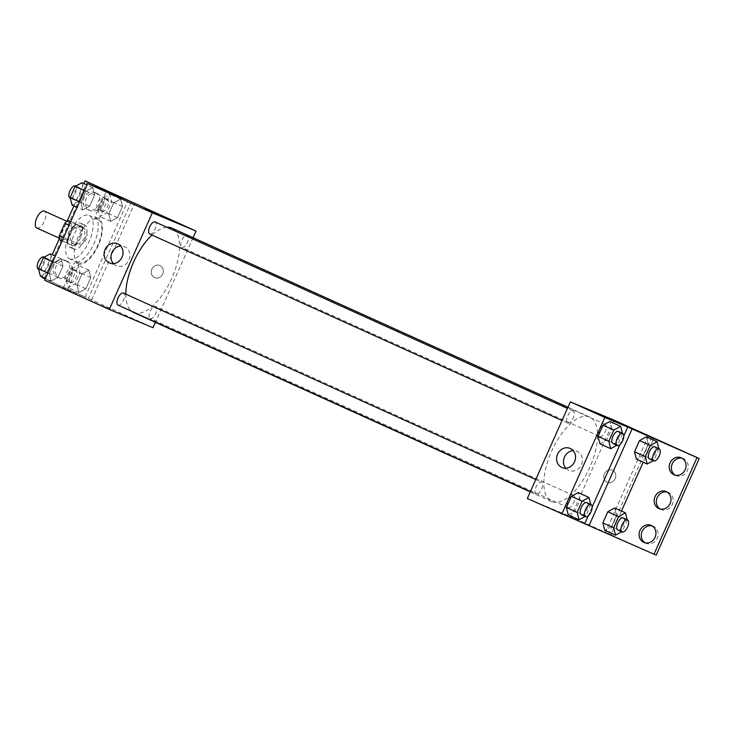 <?xml version="1.0" encoding="UTF-8"?>
<svg xmlns="http://www.w3.org/2000/svg" width="736" height="736" viewBox="0 0 736 736"><rect width="100%" height="100%" fill="white"/><g stroke="black" fill="none" stroke-linecap="round" stroke-linejoin="round"><path stroke-width="0.55" stroke-dasharray="3.68 2.76" d="M36.846 228.031A9.255 4.14 114.3 0 0 44.418 221.232A9.255 4.14 114.3 0 0 44.427 211.149M62.707 239.734A9.255 4.14 114.3 0 0 70.27 232.926A9.255 4.14 114.3 0 0 70.288 222.842A9.255 4.14 114.3 0 0 62.698 229.568A9.255 4.14 114.3 0 0 62.661 239.706A9.255 4.14 114.3 0 0 62.707 239.734M70.748 221.6L73.572 222.778A12.567 5.621 114.3 0 1 73.6 226.9L68.08 239.301A12.567 5.621 114.3 0 1 64.97 242.107L59.368 239.77M73.6 226.9L82.22 230.8L76.7 243.193L68.08 239.301M64.97 242.107L73.591 246.008L62.109 241.003M73.591 246.008A12.567 5.621 114.3 0 0 76.7 243.193M82.22 230.8A12.567 5.621 114.3 0 0 82.193 226.679L73.572 222.778M67.988 243.662A12.567 5.621 114.3 0 1 67.96 239.55L73.48 227.148A12.567 5.621 114.3 0 1 76.59 224.342L82.193 226.679M80.555 237.452A13.22 5.916 -65.7 0 1 69.644 247.222A13.22 5.916 -65.7 0 1 69.699 232.732A13.22 5.916 -65.7 0 1 80.537 223.128A13.22 5.916 -65.7 0 1 80.555 237.452M84.861 239.402A13.22 5.916 114.3 0 0 84.852 225.078A13.22 5.916 114.3 0 0 74.005 234.683A13.22 5.916 114.3 0 0 73.95 249.173A13.22 5.916 114.3 0 0 74.023 249.2A13.22 5.916 114.3 0 0 84.861 239.402M73.48 227.148L69.147 225.188M67.96 239.55L63.627 237.59M76.59 224.342L70.711 221.683M69.718 258.86A23.8 10.654 114.3 0 0 89.166 241.371A23.8 10.654 114.3 0 0 89.203 215.436A23.8 10.654 114.3 0 0 69.69 232.732A23.8 10.654 114.3 0 0 69.589 258.805A23.8 10.654 114.3 0 0 69.718 258.86M78.338 262.761A23.8 10.654 114.3 0 0 97.787 245.272A23.8 10.654 114.3 0 0 97.824 219.337A23.8 10.654 114.3 0 0 78.31 236.633A23.8 10.654 114.3 0 0 78.209 262.706A23.8 10.654 114.3 0 0 78.338 262.761M44.648 280.214L67.602 289.791L78.973 264.252A25.07 11.224 -65.7 0 0 98.376 245.346A25.07 11.224 -65.7 0 0 99.25 218.702L110.621 193.163M51.134 281.023L49.248 273.617L54.216 262.458L61.07 258.704L62.956 266.11L57.988 277.27L51.134 281.023L49.248 273.617L54.216 262.458L61.07 258.704L62.956 266.11L57.988 277.27L51.134 281.023L45.439 278.447M82.8 209.907L80.914 202.501L85.882 191.342L92.736 187.588L94.622 194.994L89.654 206.144L82.8 209.907L80.914 202.501L85.882 191.342L92.736 187.588L94.622 194.994L89.654 206.144L82.8 209.907L77.105 207.331M110.63 309.405L101.862 305.569L110.63 309.405M67.602 289.791L85.146 296.967L45.227 278.916M42.053 277.472L153.005 327.695M118.054 305.136A6.615 2.962 114.3 0 0 123.455 300.279A6.615 2.962 114.3 0 0 123.464 293.075M150.227 318.568A6.615 2.962 114.3 0 0 155.627 313.711A6.615 2.962 114.3 0 0 155.636 306.507A6.615 2.962 114.3 0 0 150.218 311.31A6.615 2.962 114.3 0 0 150.19 318.559A6.615 2.962 114.3 0 0 150.227 318.568M193.08 237.682L155.388 322.34M181.884 247.452A6.615 2.962 114.3 0 0 187.294 242.595A6.615 2.962 114.3 0 0 187.303 235.391A6.615 2.962 114.3 0 0 181.884 240.194A6.615 2.962 114.3 0 0 181.856 247.434A6.615 2.962 114.3 0 0 181.884 247.452M149.721 234.02A6.615 2.962 114.3 0 0 155.121 229.163A6.615 2.962 114.3 0 0 155.13 221.959M166.759 227.212A46.331 20.737 114.3 0 0 152.021 235.06M125.801 294.133A46.331 20.737 114.3 0 0 131.588 311.264M133.566 312.469A46.331 20.737 114.3 0 0 133.814 312.579A46.331 20.737 114.3 0 0 171.681 278.53A46.331 20.737 114.3 0 0 171.755 228.04M162.665 274.022A6.615 5.916 -67.3 0 0 159.822 265.484A6.615 5.916 -67.3 0 0 151.818 269.302A6.615 5.916 -67.3 0 0 154.726 277.684A6.615 5.916 -67.3 0 0 162.665 274.022A6.615 5.916 112.7 0 1 154.726 277.684A6.615 5.916 112.7 0 1 151.818 269.302A6.615 5.916 112.7 0 1 159.822 265.484A6.615 5.916 112.7 0 1 162.665 274.022M131.385 201.83L88.366 298.457M113.353 263.562A10.396 9.301 -67.3 0 0 116.463 265.816A10.396 9.301 -67.3 0 0 129.002 259.928A10.396 9.301 -67.3 0 0 124.706 246.716A10.396 9.301 -67.3 0 0 124.476 246.624A10.396 9.301 -67.3 0 0 120.686 245.99M144.882 208.95L156.961 214.332M91.641 299.828L134.624 203.292M78.973 264.252L74.658 262.301A25.07 11.224 114.3 0 0 94.07 243.395A25.07 11.224 114.3 0 0 94.944 216.752L106.26 191.342M63.287 287.84L74.658 262.301M44.234 278.392L87.262 181.755M42.256 277.012L52.192 254.693M59.239 238.878L67.215 220.966M73.922 205.887L83.858 183.577M67.381 261.289A9.255 8.28 112.7 0 1 71.208 273.038A9.255 8.28 112.7 0 1 60.048 278.282A9.255 8.28 112.7 0 1 55.982 266.552A9.255 8.28 112.7 0 1 67.188 261.197A9.255 8.28 112.7 0 1 67.381 261.289M97.502 193.642A9.255 8.28 112.7 0 1 101.32 205.399A9.255 8.28 112.7 0 1 90.169 210.643A9.255 8.28 112.7 0 1 86.094 198.913A9.255 8.28 112.7 0 1 97.299 193.559A9.255 8.28 112.7 0 1 97.502 193.642M82.441 227.461A9.255 8.28 112.7 0 1 86.268 239.218A9.255 8.28 112.7 0 1 75.109 244.462A9.255 8.28 112.7 0 1 71.042 232.732A9.255 8.28 112.7 0 1 82.239 227.378A9.255 8.28 112.7 0 1 82.441 227.461M99.25 218.702L94.944 216.752M108.772 213.983L113.74 202.823L120.594 199.07L122.48 206.476L117.512 217.626L110.658 221.38L108.772 213.983L113.74 202.823L120.594 199.07L122.48 206.476L117.512 217.626L110.658 221.38L108.772 213.983L97.998 209.107L102.966 197.947L109.82 194.194L111.706 201.6L106.738 212.759L99.884 216.513L97.998 209.107M77.105 285.099L82.073 273.939L88.927 270.186L90.813 277.592L85.845 288.751L78.991 292.505L77.105 285.099L82.073 273.939L88.927 270.186L90.813 277.592L85.845 288.751L78.991 292.505L77.105 285.099L66.332 280.232L71.3 269.072L78.154 265.319L80.04 272.716L75.072 283.875L68.218 287.629L66.332 280.232M85.146 296.967L128.165 200.339M65.2 260.369A9.255 8.28 112.7 0 1 69.018 272.127A9.255 8.28 112.7 0 1 57.868 277.371A9.255 8.28 112.7 0 1 53.792 265.641A9.255 8.28 112.7 0 1 64.998 260.286A9.255 8.28 112.7 0 1 65.2 260.369M95.312 192.731A9.255 8.28 112.7 0 1 99.139 204.488A9.255 8.28 112.7 0 1 87.98 209.732A9.255 8.28 112.7 0 1 83.913 198.002A9.255 8.28 112.7 0 1 95.11 192.648A9.255 8.28 112.7 0 1 95.312 192.731M80.252 226.55A9.255 8.28 112.7 0 1 84.079 238.308A9.255 8.28 112.7 0 1 72.928 243.552A9.255 8.28 112.7 0 1 68.853 231.822A9.255 8.28 112.7 0 1 80.058 226.467A9.255 8.28 112.7 0 1 80.252 226.55M551.834 501.639A46.331 20.737 114.3 0 0 589.702 467.581A46.331 20.737 114.3 0 0 589.766 417.1A46.331 20.737 114.3 0 0 551.779 450.772A46.331 20.737 114.3 0 0 551.586 501.529A46.331 20.737 114.3 0 0 551.834 501.639M536.066 494.196A6.615 2.962 -65.7 0 1 536.038 494.187A6.615 2.962 -65.7 0 1 536.047 486.984A6.615 2.962 -65.7 0 1 541.448 482.117A6.615 2.962 -65.7 0 1 541.484 482.135A6.615 2.962 -65.7 0 1 541.475 489.339A6.615 2.962 -65.7 0 1 536.066 494.196M599.904 436.512A6.615 2.962 114.3 0 0 605.305 431.655A6.615 2.962 114.3 0 0 605.314 424.442A6.615 2.962 114.3 0 0 599.895 429.254A6.615 2.962 114.3 0 0 599.868 436.494A6.615 2.962 114.3 0 0 599.904 436.512L181.856 247.434M568.238 507.628A6.615 2.962 114.3 0 0 573.648 502.771A6.615 2.962 114.3 0 0 573.657 495.567A6.615 2.962 114.3 0 0 568.229 500.37A6.615 2.962 114.3 0 0 568.201 507.61A6.615 2.962 114.3 0 0 568.238 507.628M567.732 423.08A6.615 2.962 114.3 0 0 573.142 418.223A6.615 2.962 114.3 0 0 573.151 411.019A6.615 2.962 114.3 0 0 567.723 415.822A6.615 2.962 114.3 0 0 567.695 423.062A6.615 2.962 114.3 0 0 567.732 423.08M614.045 420.127L571.016 516.755L527.307 498.511M615.158 478.676A6.615 5.916 -67.3 0 0 612.315 470.138A6.615 5.916 -67.3 0 0 604.311 473.956A6.615 5.916 -67.3 0 0 607.218 482.338A6.615 5.916 -67.3 0 0 615.158 478.676A6.615 5.916 112.7 0 1 607.218 482.338A6.615 5.916 112.7 0 1 604.311 473.956A6.615 5.916 112.7 0 1 612.315 470.129A6.615 5.916 112.7 0 1 615.158 478.667M648.517 435.712L605.498 532.349L571.016 516.755M563.123 514.059L554.355 510.232L563.123 514.05M656.181 555.156L605.498 532.349M611.754 428.876L609.868 421.48L611.754 428.876L606.786 440.036L611.754 428.876L622.527 433.752L617.559 444.912L616.851 445.298M599.932 443.79L606.786 440.036L599.932 443.79M568.266 514.915L575.12 511.161L580.088 500.002L578.202 492.596L580.088 500.002L575.12 511.161L568.266 514.915M623.815 435.905L619.942 444.59M592.149 507.021L588.285 515.715M597.374 413.595L609.454 418.977M565.846 468.216A10.396 9.301 -67.3 0 0 568.956 470.47A10.396 9.301 -67.3 0 0 581.495 464.582A10.396 9.301 -67.3 0 0 577.199 451.37A10.396 9.301 -67.3 0 0 576.969 451.269A10.396 9.301 -67.3 0 0 573.178 450.644M667.193 492.08A9.255 8.28 112.7 0 1 668.325 492.448A9.255 8.28 112.7 0 1 668.527 492.54A9.255 8.28 112.7 0 1 672.354 504.289A9.255 8.28 112.7 0 1 661.195 509.533A9.255 8.28 112.7 0 1 660.137 508.99M682.254 458.261A9.255 8.28 112.7 0 1 683.385 458.629A9.255 8.28 112.7 0 1 687.452 470.359A9.255 8.28 112.7 0 1 676.255 475.714A9.255 8.28 112.7 0 1 676.053 475.631A9.255 8.28 112.7 0 1 675.197 475.171M652.142 525.9A9.255 8.28 112.7 0 1 653.264 526.268A9.255 8.28 112.7 0 1 657.34 537.998A9.255 8.28 112.7 0 1 646.134 543.352A9.255 8.28 112.7 0 1 645.941 543.269A9.255 8.28 112.7 0 1 645.076 542.809M651.792 437.083L608.773 533.72M611.598 526.534L616.566 515.375L614.68 507.978L616.566 515.375L611.598 526.534L604.744 530.288L611.598 526.534L622.371 531.41L621.672 531.797M643.264 455.418L648.232 444.259L646.346 436.853L648.232 444.259L643.264 455.418L636.41 459.172L643.264 455.418L654.037 460.285L653.329 460.672M653.117 439.916L643.181 462.236M621.46 511.042L611.524 533.352M590.75 504.418L585.893 516.028L585.194 516.414M581.32 514.666A6.615 2.962 114.3 0 0 586.721 509.809A6.615 2.962 114.3 0 0 586.73 502.605M590.861 504.868L580.088 500.002M585.893 516.028L575.12 511.161M612.987 443.541A6.615 2.962 114.3 0 0 618.387 438.684A6.615 2.962 114.3 0 0 618.396 431.48M617.559 444.912L606.786 440.036M627.228 519.8L622.371 531.41M617.798 530.049A6.615 2.962 114.3 0 0 623.199 525.182A6.615 2.962 114.3 0 0 623.208 517.978M627.339 520.251L616.566 515.375M658.895 448.675L654.037 460.285M649.465 458.924A6.615 2.962 114.3 0 0 654.865 454.066A6.615 2.962 114.3 0 0 654.874 446.862M659.005 449.135L648.232 444.259M50.296 253.837L52.182 261.234L47.214 272.394L40.36 276.147M42.642 271.032A6.615 2.962 114.3 0 0 48.042 266.174A6.615 2.962 114.3 0 0 48.052 258.971A6.615 2.962 114.3 0 0 42.633 263.773A6.615 2.962 114.3 0 0 42.605 271.014A6.615 2.962 114.3 0 0 42.642 271.032M61.07 258.704L55.375 256.128M62.956 266.11L52.182 261.234M57.988 277.27L47.214 272.394M49.248 273.617L47.868 272.992M54.216 262.458L52.836 261.841M38.327 269.082A6.615 2.962 114.3 0 0 43.728 264.224A6.615 2.962 114.3 0 0 43.746 257.02M81.963 182.712L83.849 190.118L78.881 201.278L72.027 205.031M74.299 199.916A6.615 2.962 114.3 0 0 79.709 195.049A6.615 2.962 114.3 0 0 79.718 187.846A6.615 2.962 114.3 0 0 74.299 192.657A6.615 2.962 114.3 0 0 74.272 199.898A6.615 2.962 114.3 0 0 74.299 199.916L70.251 198.085M92.736 187.588L87.041 185.012M94.622 194.994L83.849 190.118M89.654 206.144L78.881 201.278M80.914 202.501L79.534 201.876M85.882 191.342L84.502 190.716M69.994 197.966A6.615 2.962 114.3 0 0 75.394 193.108A6.615 2.962 114.3 0 0 75.403 185.895M70.5 282.514A6.615 2.962 114.3 0 0 75.9 277.656A6.615 2.962 114.3 0 0 75.909 270.452A6.615 2.962 114.3 0 0 70.49 275.255A6.615 2.962 114.3 0 0 70.463 282.495A6.615 2.962 114.3 0 0 70.5 282.514M88.927 270.186L78.154 265.319M90.813 277.592L80.04 272.716M85.845 288.751L75.072 283.875M78.991 292.505L68.218 287.629M82.073 273.939L71.3 269.072M66.194 280.563A6.615 2.962 114.3 0 0 71.594 275.706A6.615 2.962 114.3 0 0 71.604 268.502A6.615 2.962 114.3 0 0 66.185 273.304A6.615 2.962 114.3 0 0 66.157 280.545A6.615 2.962 114.3 0 0 66.194 280.563M102.166 211.388A6.615 2.962 114.3 0 0 107.566 206.531A6.615 2.962 114.3 0 0 107.576 199.327A6.615 2.962 114.3 0 0 102.157 204.13A6.615 2.962 114.3 0 0 102.129 211.379A6.615 2.962 114.3 0 0 102.166 211.388M120.594 199.07L109.82 194.194M122.48 206.476L111.706 201.6M117.512 217.626L106.738 212.759M110.658 221.38L99.884 216.513M113.74 202.823L102.966 197.947M97.851 209.447A6.615 2.962 114.3 0 0 103.261 204.58A6.615 2.962 114.3 0 0 103.27 197.377A6.615 2.962 114.3 0 0 97.851 202.188A6.615 2.962 114.3 0 0 97.814 209.429A6.615 2.962 114.3 0 0 97.851 209.447M59.193 238.142L62.661 239.706M66.82 221.269L70.288 222.842M84.852 225.078L80.537 223.128M73.95 249.173L69.644 247.222M97.824 219.337L89.203 215.436M78.209 262.706L69.589 258.805M109.563 262.936L116.463 265.816M117.576 243.736L124.476 246.624M72.928 243.552L75.109 244.462M80.058 226.467L82.239 227.378M87.98 209.732L90.169 210.643M95.11 192.648L97.299 193.559M57.868 277.371L60.048 278.282M64.998 260.286L67.188 261.197M589.766 417.1L567.953 407.229M551.586 501.529L530.26 491.887M530.371 491.62L536.038 494.187M535.753 479.541L541.484 482.135M605.314 424.442L187.303 235.391M573.657 495.567L155.636 306.507M568.201 507.61L150.19 318.559M573.151 411.019L567.419 408.425M567.695 423.062L562.037 420.504M562.056 467.59L568.956 470.47M570.069 448.39L576.969 451.269M643.954 542.441L646.134 543.352M651.084 525.357L653.264 526.268M674.066 474.803L676.255 475.714M681.196 457.718L683.385 458.629M659.005 508.622L661.195 509.533M666.144 491.538L668.325 492.448M48.052 258.971L44.142 257.204M42.605 271.014L38.585 269.201M79.718 187.846L75.808 186.079M75.909 270.452L71.604 268.502M70.463 282.495L66.157 280.545M107.576 199.327L103.27 197.377M102.129 211.379L97.814 209.429"/><path stroke-width="1.1" d="M66.82 221.269L44.427 211.149A9.255 4.14 114.3 0 0 36.837 217.874A9.255 4.14 114.3 0 0 36.8 228.013A9.255 4.14 114.3 0 0 36.846 228.031M63.627 237.59L59.34 235.649L64.86 223.256A12.567 5.621 114.3 0 1 67.97 220.441L70.748 221.6M59.34 235.649A12.567 5.621 114.3 0 0 59.368 239.77L62.109 241.003M69.147 225.188L64.86 223.256M70.711 221.683L67.97 220.441M155.388 322.34L153.005 327.695L109.296 309.451L44.648 280.214L87.676 183.577L128.165 200.339L85.072 180.844L196.024 231.067L193.08 237.682M45.227 278.916L42.053 277.472L42.256 277.012M535.753 479.541L123.464 293.075A6.615 2.962 114.3 0 0 118.045 297.878A6.615 2.962 114.3 0 0 118.018 305.127A6.615 2.962 114.3 0 0 118.054 305.136L530.371 491.62M109.296 309.451L152.315 212.814L196.024 231.067M567.419 408.425L155.13 221.959A6.615 2.962 114.3 0 0 149.712 226.762A6.615 2.962 114.3 0 0 149.684 234.002A6.615 2.962 114.3 0 0 149.721 234.02M567.953 407.229L171.755 228.04A46.331 20.737 114.3 0 0 171.506 227.93A46.331 20.737 114.3 0 0 166.759 227.212M152.021 235.06A46.331 20.737 114.3 0 0 125.801 294.133M131.588 311.264A46.331 20.737 114.3 0 0 133.566 312.469L530.26 491.887M117.797 243.837A10.396 9.301 112.7 0 1 122.093 257.048A10.396 9.301 112.7 0 1 109.563 262.936A10.396 9.301 112.7 0 1 104.981 249.752A10.396 9.301 112.7 0 1 117.576 243.736A10.396 9.301 112.7 0 1 117.797 243.837M152.315 212.814L87.676 183.577M148.194 210.496L156.961 214.323L148.194 210.496M120.686 245.99A10.396 9.301 -67.3 0 0 111.89 252.641A10.396 9.301 -67.3 0 0 113.353 263.562M156.961 214.323L144.882 208.95M52.192 254.693L59.239 238.878M67.215 220.966L73.922 205.887M83.858 183.577L85.072 180.844M527.307 498.511L570.336 401.874L614.045 420.127L699.2 458.528L656.181 555.156L527.307 498.511M609.868 421.48L603.014 425.233L598.046 436.384L599.932 443.79L598.046 436.384L603.014 425.233L609.868 421.48L620.641 426.346L622.408 433.302M568.266 514.915L566.38 507.509L568.266 514.915L579.039 519.782L577.153 512.385L582.121 501.225L588.975 497.472L590.75 504.418M571.348 496.349L566.38 507.509L571.348 496.349L578.202 492.596L571.348 496.349L582.121 501.225M561.789 514.096L604.808 417.468L627.753 427.046L623.815 435.905M619.942 444.59L592.149 507.021M588.285 515.715L584.734 523.682M570.29 448.491A10.396 9.301 112.7 0 1 574.586 461.693A10.396 9.301 112.7 0 1 562.056 467.59A10.396 9.301 112.7 0 1 557.474 454.406A10.396 9.301 112.7 0 1 570.069 448.39A10.396 9.301 112.7 0 1 570.29 448.491M604.808 417.468L570.336 401.874M600.686 415.15L609.454 418.977L600.686 415.15M627.753 427.046L699.2 458.528M609.454 418.977L597.374 413.604M573.178 450.644A10.396 9.301 -67.3 0 0 564.383 457.286A10.396 9.301 -67.3 0 0 565.846 468.216M697.01 457.608L653.991 554.245M660.137 508.99A9.255 8.28 112.7 0 1 657.119 497.803A9.255 8.28 112.7 0 1 667.193 492.08M675.197 475.171A9.255 8.28 112.7 0 1 672.18 463.984A9.255 8.28 112.7 0 1 682.254 458.261M645.076 542.809A9.255 8.28 112.7 0 1 642.068 531.622A9.255 8.28 112.7 0 1 652.142 525.9M632.068 428.996L589.039 525.633M604.744 530.288L602.858 522.882L604.744 530.288L615.517 535.164L613.631 527.758L618.599 516.598L625.453 512.845L627.228 519.8M607.826 511.732L602.858 522.882L607.826 511.732L614.68 507.978L607.826 511.732L618.599 516.598M636.41 459.172L634.524 451.766L636.41 459.172L647.183 464.039L645.297 456.642L650.265 445.482L657.119 441.729L658.895 448.675M639.492 440.606L634.524 451.766L639.492 440.606L646.346 436.853L639.492 440.606L650.265 445.482M653.918 438.122L653.117 439.916M643.181 462.236L621.46 511.042M611.524 533.352L610.898 534.75M666.338 491.63A9.255 8.28 112.7 0 1 670.165 503.378A9.255 8.28 112.7 0 1 659.005 508.622A9.255 8.28 112.7 0 1 654.939 496.892A9.255 8.28 112.7 0 1 666.144 491.538A9.255 8.28 112.7 0 1 666.338 491.63M673.872 474.711A9.255 8.28 112.7 0 1 670.045 462.962A9.255 8.28 112.7 0 1 681.196 457.718A9.255 8.28 112.7 0 1 685.271 469.448A9.255 8.28 112.7 0 1 674.066 474.803A9.255 8.28 112.7 0 1 673.872 474.711M643.752 542.358A9.255 8.28 112.7 0 1 639.924 530.601A9.255 8.28 112.7 0 1 651.084 525.357A9.255 8.28 112.7 0 1 655.15 537.087A9.255 8.28 112.7 0 1 643.954 542.441A9.255 8.28 112.7 0 1 643.752 542.358M585.194 516.414L579.039 519.782M591.045 504.556L586.73 502.605A6.615 2.962 114.3 0 0 581.311 507.408A6.615 2.962 114.3 0 0 581.284 514.648A6.615 2.962 114.3 0 0 581.32 514.666L585.589 516.598A6.615 2.962 114.3 0 0 585.626 516.617A6.615 2.962 114.3 0 0 591.036 511.759A6.615 2.962 114.3 0 0 591.045 504.556A6.615 2.962 114.3 0 0 585.617 509.358A6.615 2.962 114.3 0 0 585.589 516.598M588.975 497.472L578.202 492.596M577.153 512.385L566.38 507.509M616.851 445.298L610.705 448.666L608.819 441.26L613.787 430.1L620.641 426.346M622.711 433.43A6.615 2.962 114.3 0 0 617.283 438.233A6.615 2.962 114.3 0 0 617.256 445.482A6.615 2.962 114.3 0 0 617.292 445.492A6.615 2.962 114.3 0 0 622.693 440.634A6.615 2.962 114.3 0 0 622.711 433.43L618.396 431.48A6.615 2.962 114.3 0 0 612.978 436.282A6.615 2.962 114.3 0 0 612.95 443.532A6.615 2.962 114.3 0 0 612.987 443.541M610.705 448.666L599.932 443.79M608.819 441.26L598.046 436.384M613.787 430.1L603.014 425.233M621.672 531.797L615.517 535.164M627.523 519.929A6.615 2.962 114.3 0 0 622.104 524.731A6.615 2.962 114.3 0 0 622.076 531.981A6.615 2.962 114.3 0 0 622.104 531.99A6.615 2.962 114.3 0 0 627.514 527.132A6.615 2.962 114.3 0 0 627.523 519.929L623.208 517.978A6.615 2.962 114.3 0 0 617.789 522.781A6.615 2.962 114.3 0 0 617.762 530.03A6.615 2.962 114.3 0 0 617.798 530.049M625.453 512.845L614.68 507.978M613.631 527.758L602.858 522.882M653.329 460.672L647.183 464.039M659.189 448.813A6.615 2.962 114.3 0 0 653.761 453.615A6.615 2.962 114.3 0 0 653.734 460.856A6.615 2.962 114.3 0 0 659.18 456.016A6.615 2.962 114.3 0 0 659.189 448.813L654.874 446.862A6.615 2.962 114.3 0 0 649.456 451.665A6.615 2.962 114.3 0 0 649.428 458.905A6.615 2.962 114.3 0 0 649.465 458.924M657.119 441.729L646.346 436.853M645.297 456.642L634.524 451.766M653.734 460.856A6.615 2.962 114.3 0 0 653.77 460.874L649.428 458.905M45.439 278.447L40.36 276.147L38.474 268.75L43.442 257.591L50.296 253.837L55.375 256.128M47.868 272.992L38.474 268.75M52.836 261.841L43.442 257.591M44.142 257.204L43.746 257.02A6.615 2.962 114.3 0 0 38.318 261.823A6.615 2.962 114.3 0 0 38.29 269.063A6.615 2.962 114.3 0 0 38.327 269.082M77.105 207.331L72.027 205.031L70.141 197.625L75.109 186.466L81.963 182.712L87.041 185.012M79.534 201.876L70.141 197.625M84.502 190.716L75.109 186.466M75.808 186.079L75.403 185.895A6.615 2.962 114.3 0 0 69.984 190.707A6.615 2.962 114.3 0 0 69.957 197.947A6.615 2.962 114.3 0 0 69.994 197.966M36.8 228.013L59.193 238.142M562.037 420.504L149.684 234.002M617.256 445.482L612.95 443.532M622.076 531.981L617.762 530.03"/></g></svg>
